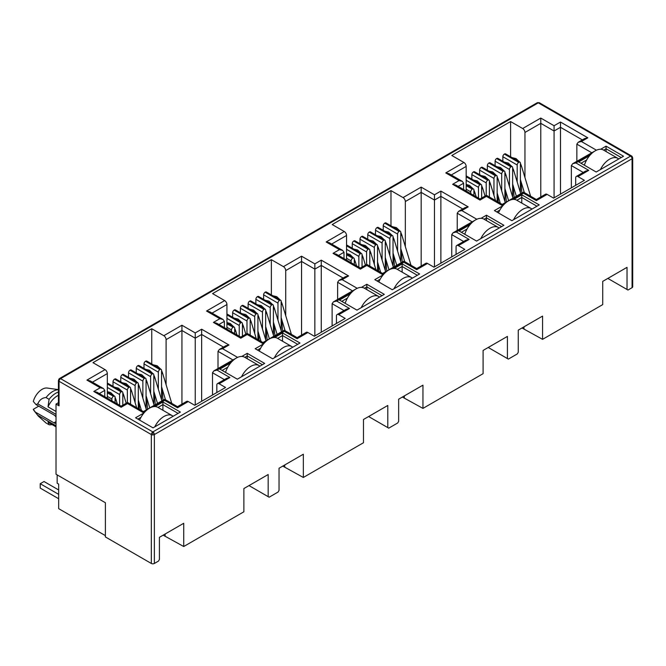 <?xml version="1.0" encoding="UTF-8"?>
<svg xmlns="http://www.w3.org/2000/svg" width="666" height="666" viewBox="0 0 666 666"><rect width="100%" height="100%" fill="white"/><g stroke="black" fill="none" stroke-linecap="round" stroke-linejoin="round"><path stroke-width="1" d="M631.576 155.994L539.352 102.747A2.148 1.24 120 0 0 538.278 102.847L630.552 156.127A2.148 1.24 -60 0 1 631.626 156.019L632.7 157.875A2.148 1.24 180 0 1 632.067 158.758A2.148 1.24 -120 0 0 630.552 156.127L152.847 431.926A2.148 1.24 120 0 0 151.332 434.557L151.332 563.469L105.386 536.938L105.386 502.738L56.019 474.234L56.019 404.079L58.425 402.689M152.847 431.926A2.148 1.24 60 0 1 154.37 434.557A2.148 1.24 180 0 1 152.847 434.915L152.847 431.926L60.573 378.646L538.278 102.847A2.148 1.24 -120 0 0 537.204 102.747L59.499 378.546A2.148 1.24 60 0 1 60.573 378.646A2.148 1.24 120 0 0 59.058 381.277A2.148 1.24 180 0 1 58.425 380.403L58.425 404.961A2.148 1.24 -0 0 0 59.058 405.835L56.019 404.079M56.019 416.966A4.837 2.789 -120 0 0 53.929 414.935L35.989 404.578L37.771 403.854C39.502 399.891 42.258 397.793 46.037 397.569L49.076 399.325L48.019 406.843L56.019 411.455M632.7 157.875L632.7 286.788A2.148 1.24 180 0 1 632.067 287.67L627.971 290.035L607.842 278.413M627.022 289.485L627.022 267.341L602.722 281.377L602.722 304.612L542.565 339.344L542.565 316.1L518.265 330.136L518.265 352.281L517.316 353.921L508.358 359.099L507.409 358.549L507.409 336.405L483.1 350.433L483.1 373.676L422.952 408.4L422.952 385.164L398.651 399.192L398.651 421.337L397.702 422.985L388.736 428.155L387.787 427.605L387.787 405.461L363.486 419.497L363.486 442.732L303.338 477.464L303.338 454.22L279.037 468.256L279.037 490.392L278.088 492.041L269.122 497.211L268.173 496.67L268.173 474.525L243.873 488.553L243.873 511.796L183.724 546.52L183.724 523.285L159.415 537.312L159.415 559.457L158.466 561.097L154.37 563.469A2.148 1.24 180 0 1 151.332 563.469M542.565 339.344L521.986 327.98M523.959 328.596L523.959 326.848M507.409 358.549L488.228 347.477M422.952 408.4L402.372 397.044M404.345 397.66L404.345 395.904M387.787 427.605L368.614 416.533M303.338 477.464L282.759 466.1M284.732 466.716L284.732 464.968M268.173 496.67L249.001 485.597M183.724 546.52L163.145 535.164M165.118 535.78L165.118 534.024M571.353 187.854L571.353 165.576L583.241 172.436M521.861 193.057L520.92 181.294M510.597 156.776L510.597 121.553L522.668 128.521A3.222 1.856 60 0 1 524.95 132.467L524.95 177.539M466.167 191.009L466.167 166.408A3.222 1.856 -120 0 0 463.886 162.462L451.814 155.486L510.597 121.553M451.739 256.91L451.739 234.632L463.628 241.5M402.247 262.113L401.307 250.349M390.975 225.841L390.975 190.609L403.055 197.586A3.222 1.856 60 0 1 405.336 201.532L405.336 246.603M346.553 260.073L346.553 235.464A3.222 1.856 -120 0 0 344.272 231.518L332.192 224.55L390.975 190.609M332.118 325.974L332.118 303.696L344.014 310.556M282.634 331.177L281.693 319.405M271.362 294.896L271.362 259.673L283.441 266.641A3.222 1.856 60 0 1 285.714 270.587L285.714 315.659M226.931 329.129L226.931 304.529A3.222 1.856 -120 0 0 224.658 300.582L212.579 293.606L271.362 259.673M212.504 395.03L212.504 372.752L224.392 379.62M163.02 400.233L162.079 388.469M151.748 363.961L151.748 328.729L163.819 335.697A3.222 1.856 60 0 1 166.1 339.643L166.1 384.723M107.318 398.193L107.318 373.584A3.222 1.856 -120 0 0 105.037 369.638L92.965 362.67L151.748 328.729M241.816 356.443L247.211 353.33L264.677 363.411L237.337 379.195L219.872 369.114L230.811 362.795M600.665 149.259L606.06 146.145L623.526 156.235L596.187 172.019L578.721 161.938L589.651 155.619M513.861 199.384L521.761 194.822L539.227 204.903L511.888 220.687L494.422 210.606L502.847 205.736M575.682 185.348L575.682 177.897A3.222 1.856 60 0 1 576.348 176.423A3.222 1.856 60 0 1 577.963 176.582L584.415 180.311L553.579 198.11L547.127 194.38A3.222 1.856 -120 0 0 545.512 194.222L536.338 199.517L523.509 192.108L502.206 204.404L486.405 195.288L479.986 198.992L455.869 185.065L452.647 184.299L459.065 180.594L462.287 181.36L463.619 183.225L463.619 189.544M456.068 254.412L456.068 246.953A3.222 1.856 60 0 1 456.734 245.479A3.222 1.856 60 0 1 458.341 245.637L464.801 249.367L433.966 267.166L427.505 263.445A3.222 1.856 -120 0 0 425.899 263.278L416.725 268.581L403.887 261.164L382.584 273.468L366.791 264.344L360.373 268.048L336.255 254.129L333.033 253.355L339.452 249.65L342.674 250.424L344.006 252.281L344.006 258.599M394.247 268.44L402.139 263.878L419.613 273.967L392.274 289.752L374.8 279.662L383.233 274.8M481.052 218.323L486.446 215.21L503.912 225.291L476.573 241.075L459.099 230.994L470.038 224.683M336.447 323.468L336.447 316.017A3.222 1.856 60 0 1 337.113 314.535A3.222 1.856 60 0 1 338.728 314.702L345.188 318.423L314.352 336.23L307.892 332.5A3.222 1.856 -120 0 0 306.285 332.342L297.111 337.637L284.274 330.228L262.97 342.524L247.178 333.408L240.759 337.113L216.641 323.185L213.42 322.419L219.83 318.706L223.052 319.48L224.392 321.345L224.392 327.664M274.625 337.495L282.526 332.942L299.991 343.023L272.652 358.808L255.186 348.726L263.619 343.856M361.438 287.379L366.824 284.265L384.299 294.355L356.951 310.14L339.485 300.05L350.424 293.739M216.833 392.532L216.833 385.073A3.222 1.856 60 0 1 217.499 383.599A3.222 1.856 60 0 1 219.114 383.758L225.566 387.487L194.738 405.286L188.278 401.556A3.222 1.856 -120 0 0 186.663 401.398L177.497 406.693L164.66 399.284L143.356 411.588L127.556 402.464L121.137 406.168L97.02 392.249L93.798 391.475L100.216 387.77L103.438 388.536L104.778 390.401L104.778 396.72M155.011 406.56L162.912 401.998L180.378 412.079L153.038 427.872L135.573 417.782L143.998 412.92M547.127 194.38L536.338 200.608C536.338 199.192 536.338 199.192 536.338 200.608C536.338 199.192 536.338 199.192 536.338 200.608L523.509 193.198C523.509 191.775 523.509 191.775 523.509 193.198L512.712 199.434M576.348 176.423L585.522 171.12L588.744 170.354L577.963 176.582M590.809 154.346L575.907 162.945L572.685 163.711L571.353 165.576M105.386 535.622L58.675 508.658L58.675 484.107L57.159 483.225L57.159 474.9M522.668 128.521L540.784 118.065L540.784 196.953M502.847 161.255L502.847 156.718L517.199 165.001L517.199 182.018M517.199 165.001A2.148 1.24 -60 0 1 518.722 162.371L518.872 162.288A2.148 1.24 -60 0 1 519.946 162.179L505.594 153.888A2.148 1.24 120 0 0 504.52 153.996L504.37 154.087A2.148 1.24 120 0 0 502.847 156.718M466.167 180.261L478.471 187.362A2.148 1.24 -60 0 1 479.986 184.732L480.136 184.649A2.148 1.24 -60 0 1 481.21 184.54L466.858 176.257A2.148 1.24 120 0 0 466.167 176.199M471.861 179.146L471.861 174.609L486.213 182.892L486.213 195.396M486.213 182.892A2.148 1.24 -60 0 1 487.737 180.261L487.887 180.178A2.148 1.24 -60 0 1 488.961 180.07L474.608 171.778A2.148 1.24 120 0 0 473.534 171.886L473.384 171.978A2.148 1.24 120 0 0 471.861 174.609M479.612 174.667L479.612 170.138L493.964 178.421L493.964 195.429M493.964 178.421A2.148 1.24 -60 0 1 495.479 175.791L495.637 175.699A2.148 1.24 -60 0 1 496.711 175.599L482.351 167.308A2.148 1.24 120 0 0 481.277 167.416L481.127 167.499A2.148 1.24 120 0 0 479.612 170.138M487.354 170.196L487.354 165.659L501.706 173.951L501.706 190.959M501.706 173.951A2.148 1.24 -60 0 1 503.23 171.32L503.379 171.229A2.148 1.24 -60 0 1 504.453 171.12L490.101 162.837A2.148 1.24 120 0 0 489.027 162.945L488.877 163.028A2.148 1.24 120 0 0 487.354 165.659M495.104 165.726L495.104 161.189L509.457 169.48L509.457 186.488M509.457 169.48A2.148 1.24 -60 0 1 510.972 166.841L511.13 166.758A2.148 1.24 -60 0 1 512.204 166.65L497.843 158.366A2.148 1.24 120 0 0 496.769 158.475L496.62 158.558A2.148 1.24 120 0 0 495.104 161.189M427.505 263.445L416.725 269.663C416.725 268.248 416.725 268.248 416.725 269.663C416.725 268.248 416.725 268.248 416.725 269.663L403.887 262.254C403.887 260.839 403.887 260.839 403.887 262.254L393.09 268.49M456.734 245.479L465.909 240.185L469.13 239.41L458.341 245.637M471.187 223.401L456.293 232.001L453.071 232.775L451.739 234.632M403.055 197.586L421.17 187.121L421.17 266.009M383.233 230.311L383.233 225.774L397.585 234.066L397.585 251.074M397.585 234.066A2.148 1.24 -60 0 1 399.109 231.435L399.259 231.343A2.148 1.24 -60 0 1 400.333 231.235L385.98 222.952A2.148 1.24 120 0 0 384.906 223.06L384.748 223.143A2.148 1.24 120 0 0 383.233 225.774M346.553 249.325L358.857 256.427A2.148 1.24 -60 0 1 360.373 253.796L360.522 253.704A2.148 1.24 -60 0 1 361.596 253.604L347.244 245.313A2.148 1.24 120 0 0 346.553 245.255M352.247 248.202L352.247 243.664L366.6 251.956L366.6 264.452M366.6 251.956A2.148 1.24 -60 0 1 368.115 249.325L368.273 249.234A2.148 1.24 -60 0 1 369.347 249.126L354.995 240.842A2.148 1.24 120 0 0 353.921 240.95L353.763 241.034A2.148 1.24 120 0 0 352.247 243.664M359.99 243.731L359.99 239.194L374.35 247.477L374.35 264.494M374.35 247.477A2.148 1.24 -60 0 1 375.865 244.847L376.015 244.763A2.148 1.24 -60 0 1 377.089 244.655L362.737 236.372A2.148 1.24 120 0 0 361.663 236.472L361.513 236.563A2.148 1.24 120 0 0 359.99 239.194M367.74 239.252L367.74 234.723L382.093 243.007L382.093 260.015M382.093 243.007A2.148 1.24 -60 0 1 383.616 240.376L383.766 240.293A2.148 1.24 -60 0 1 384.84 240.185L370.487 231.893A2.148 1.24 120 0 0 369.414 232.001L369.255 232.093A2.148 1.24 120 0 0 367.74 234.723M375.482 234.782L375.482 230.245L389.843 238.536L389.843 255.544M389.843 238.536A2.148 1.24 -60 0 1 391.358 235.906L391.508 235.814A2.148 1.24 -60 0 1 392.582 235.714L378.23 227.422A2.148 1.24 120 0 0 377.156 227.531L377.006 227.614A2.148 1.24 120 0 0 375.482 230.245M307.892 332.5L297.111 338.728C297.111 337.304 297.111 337.304 297.111 338.728C297.111 337.304 297.111 337.304 297.111 338.728L284.274 331.318C284.274 329.895 284.274 329.895 284.274 331.318L273.476 337.545M337.113 314.535L346.287 309.24L349.508 308.475L338.728 314.702M351.573 292.457L336.68 301.065L333.458 301.831L332.118 303.696M283.441 266.641L301.548 256.185L301.548 335.073M263.619 299.367L263.619 294.838L277.972 303.122L277.972 320.13M277.972 303.122A2.148 1.24 -60 0 1 279.487 300.491L279.645 300.408A2.148 1.24 -60 0 1 280.719 300.299L266.358 292.008A2.148 1.24 120 0 0 265.284 292.116L265.135 292.207A2.148 1.24 120 0 0 263.619 294.838M226.931 318.381L239.236 325.483A2.148 1.24 -60 0 1 240.759 322.852L240.909 322.769A2.148 1.24 -60 0 1 241.983 322.66L227.63 314.377A2.148 1.24 120 0 0 226.931 314.319M232.634 317.257L232.634 312.729L246.986 321.012L246.986 333.516M246.986 321.012A2.148 1.24 -60 0 1 248.501 318.381L248.651 318.298A2.148 1.24 -60 0 1 249.733 318.19L235.373 309.898A2.148 1.24 120 0 0 234.299 310.006L234.149 310.098A2.148 1.24 120 0 0 232.634 312.729M240.376 312.787L240.376 308.25L254.728 316.541L254.728 333.549M254.728 316.541A2.148 1.24 -60 0 1 256.252 313.911L256.402 313.819A2.148 1.24 -60 0 1 257.476 313.711L243.123 305.428A2.148 1.24 120 0 0 242.049 305.536L241.9 305.619A2.148 1.24 120 0 0 240.376 308.25M248.127 308.316L248.127 303.779L262.479 312.071L262.479 329.079M262.479 312.071A2.148 1.24 -60 0 1 263.994 309.44L264.152 309.349A2.148 1.24 -60 0 1 265.226 309.24L250.866 300.957A2.148 1.24 120 0 0 249.792 301.065L249.642 301.149A2.148 1.24 120 0 0 248.127 303.779M255.869 303.846L255.869 299.309L270.221 307.592L270.221 324.608M270.221 307.592A2.148 1.24 -60 0 1 271.745 304.961L271.895 304.878A2.148 1.24 -60 0 1 272.968 304.77L258.616 296.487A2.148 1.24 120 0 0 257.542 296.586L257.392 296.678A2.148 1.24 120 0 0 255.869 299.309M188.278 401.556L177.497 407.783C177.497 406.368 177.497 406.368 177.497 407.783C177.497 406.368 177.497 406.368 177.497 407.783L164.66 400.374C164.66 398.959 164.66 398.959 164.66 400.374L153.863 406.61M217.499 383.599L226.673 378.305L229.895 377.53L219.114 383.758M231.959 361.521L217.058 370.121L213.836 370.895L212.504 372.752M163.819 335.697L181.935 325.241L181.935 404.129M143.998 368.431L143.998 363.894L158.358 372.186L158.358 389.194M158.358 372.186A2.148 1.24 -60 0 1 159.873 369.555L160.023 369.464A2.148 1.24 -60 0 1 161.097 369.355L146.745 361.072A2.148 1.24 120 0 0 145.671 361.18L145.521 361.263A2.148 1.24 120 0 0 143.998 363.894M107.318 387.437L119.622 394.547A2.148 1.24 -60 0 1 121.137 391.916L121.295 391.824A2.148 1.24 -60 0 1 122.369 391.716L108.017 383.433A2.148 1.24 120 0 0 107.318 383.375M113.012 386.322L113.012 381.785L127.373 390.068L127.373 402.572M127.373 390.068A2.148 1.24 -60 0 1 128.888 387.437L129.037 387.354A2.148 1.24 -60 0 1 130.111 387.246L115.759 378.962A2.148 1.24 120 0 0 114.685 379.062L114.535 379.154A2.148 1.24 120 0 0 113.012 381.785M120.762 381.851L120.762 377.314L135.115 385.597L135.115 402.614M135.115 385.597A2.148 1.24 -60 0 1 136.638 382.967L136.788 382.883A2.148 1.24 -60 0 1 137.862 382.775L123.51 374.483A2.148 1.24 120 0 0 122.436 374.592L122.278 374.683A2.148 1.24 120 0 0 120.762 377.314M128.505 377.372L128.505 372.843L142.865 381.127L142.865 398.135M142.865 381.127A2.148 1.24 -60 0 1 144.38 378.496L144.53 378.405A2.148 1.24 -60 0 1 145.604 378.305L131.252 370.013A2.148 1.24 120 0 0 130.178 370.121L130.028 370.213A2.148 1.24 120 0 0 128.505 372.843M136.255 372.902L136.255 368.365L150.608 376.656L150.608 393.664M150.608 376.656A2.148 1.24 -60 0 1 152.131 374.026L152.281 373.934A2.148 1.24 -60 0 1 153.355 373.826L139.003 365.542A2.148 1.24 120 0 0 137.929 365.651L137.77 365.734A2.148 1.24 120 0 0 136.255 368.365M247.211 353.33L247.211 355.96L262.404 364.727M222.153 370.429L227.797 367.166M244.838 357.334L247.211 355.96L247.211 358.699M606.06 146.145L606.06 148.776L621.245 157.551M580.993 163.253L586.646 159.99M603.679 150.15L606.06 148.776L606.06 151.523M521.761 194.822L521.761 197.452L536.946 206.219M496.694 211.921L499.841 210.106M516.874 200.266L521.761 197.452L521.761 203.088M594.938 150.999L572.685 163.711M540.784 118.065L554.07 125.741L560.489 122.036L587.828 137.82L581.418 141.525L578.196 142.291L576.856 144.156L591.708 152.73M587.828 137.82L584.606 138.586L578.196 142.291M560.489 122.036L560.489 194.122M554.07 125.741L554.07 197.827M459.065 180.594L445.77 172.919L448.992 173.684L462.287 181.36M503.995 204.462L502.206 205.494C502.206 204.079 502.206 204.079 502.206 205.494C502.206 204.079 502.206 204.079 502.206 205.494L486.405 196.378C486.405 194.955 486.405 194.955 486.405 196.378L479.986 200.083C479.986 198.659 479.986 198.659 479.986 200.083C479.986 198.659 479.986 198.659 479.986 200.083L452.647 184.299M475.324 220.055L453.071 232.775M421.17 187.121L434.457 194.797L440.875 191.092L468.215 206.876L461.796 210.581L458.574 211.355L457.242 213.212L472.094 221.786M468.215 206.876L464.993 207.65L458.574 211.355M440.875 191.092L440.875 263.178M434.457 194.797L434.457 266.883M339.452 249.65L326.157 241.974L329.379 242.749L342.674 250.424M384.382 273.518L382.584 274.559C382.584 273.135 382.584 273.135 382.584 274.559C382.584 273.135 382.584 273.135 382.584 274.559L366.791 265.434C366.791 264.019 366.791 264.019 366.791 265.434L360.373 269.139C360.373 267.724 360.373 267.724 360.373 269.139C360.373 267.724 360.373 267.724 360.373 269.139L333.033 253.355M402.139 263.878L402.139 266.508L417.332 275.283M377.081 280.977L380.219 279.162M397.261 269.33L402.139 266.508L402.139 272.144M486.446 215.21L486.446 217.84L501.631 226.606M461.38 232.309L467.033 229.046M484.065 219.214L486.446 217.84L486.446 220.588M355.702 289.111L333.458 301.831M301.548 256.185L314.843 263.861L321.262 260.148L348.601 275.94L342.182 279.645L338.961 280.411L337.629 282.276L352.481 290.851M348.601 275.94L345.379 276.706L338.961 280.411M321.262 260.148L321.262 332.242M314.843 263.861L314.843 335.947M219.83 318.706L206.543 311.039L209.765 311.805L223.052 319.48M264.768 342.582L262.97 343.614C262.97 342.199 262.97 342.199 262.97 343.614C262.97 342.199 262.97 342.199 262.97 343.614L247.178 334.499C247.178 333.075 247.178 333.075 247.178 334.499L240.759 338.203C240.759 336.78 240.759 336.78 240.759 338.203C240.759 336.78 240.759 336.78 240.759 338.203L213.42 322.419M282.526 332.942L282.526 335.572L297.719 344.339M257.467 350.041L260.606 348.226M277.647 338.386L282.526 335.572L282.526 341.208M366.824 284.265L366.824 286.896L382.018 295.671M341.766 301.365L347.411 298.11M364.452 288.27L366.824 286.896L366.824 289.643M236.089 358.175L213.836 370.895M181.935 325.241L195.23 332.917L201.648 329.212L228.987 344.996L222.569 348.701L219.347 349.475L218.007 351.332L232.867 359.906M228.987 344.996L225.766 345.771L219.347 349.475M201.648 329.212L201.648 401.298M195.23 332.917L195.23 405.003M100.216 387.77L86.93 380.095L90.151 380.869L103.438 388.536M145.155 411.638L143.356 412.679C143.356 411.255 143.356 411.255 143.356 412.679C143.356 411.255 143.356 411.255 143.356 412.679L127.556 403.554C127.556 402.139 127.556 402.139 127.556 403.554L121.137 407.259C121.137 405.844 121.137 405.844 121.137 407.259C121.137 405.844 121.137 405.844 121.137 407.259L93.798 391.475M162.912 401.998L162.912 404.628L178.105 413.395M137.845 419.097L140.992 417.282M158.025 407.45L162.912 404.628L162.912 410.264M576.856 161.305L576.856 144.156M107.318 396.387L111.88 399.017L111.88 400.824M122.81 405.203L122.81 392.707A2.148 1.24 -60 0 0 122.369 391.716M138.303 408.666L138.303 383.758A2.148 1.24 -60 0 0 137.862 382.775M139.427 409.315L138.836 401.889M153.796 404.187L153.796 374.816A2.148 1.24 -60 0 0 153.355 373.826M155.27 404.703L154.329 392.94M226.931 327.322L231.493 329.961L231.493 331.76M242.424 336.147L242.424 323.643A2.148 1.24 -60 0 0 241.983 322.66M257.917 339.61L257.917 314.702A2.148 1.24 -60 0 0 257.476 313.711M259.049 340.259L258.45 332.825M273.41 335.123L273.41 305.752A2.148 1.24 -60 0 0 272.968 304.77M274.883 335.647L273.942 323.884M346.553 258.266L351.107 260.897L351.107 262.704M362.046 267.083L362.046 254.587A2.148 1.24 -60 0 0 361.596 253.604M377.539 270.554L377.539 245.637A2.148 1.24 -60 0 0 377.089 244.655M378.663 271.204L378.063 263.769M393.032 266.067L393.032 236.696A2.148 1.24 -60 0 0 392.582 235.714M394.505 266.583L393.556 254.82M466.167 189.211L470.72 191.841L470.72 193.639M481.66 198.027L481.66 185.523A2.148 1.24 -60 0 0 481.21 184.54M497.152 201.49L497.152 176.582A2.148 1.24 -60 0 0 496.711 175.599M498.276 202.139L497.685 194.705M512.645 197.003L512.645 167.632A2.148 1.24 -60 0 0 512.204 166.65M514.119 197.527L513.178 185.764M520.387 192.532L520.387 163.162A2.148 1.24 -60 0 0 519.946 162.179M506.368 201.998L505.427 190.235M504.895 201.473L504.895 172.111A2.148 1.24 -60 0 0 504.453 171.12M489.402 197.019L489.402 181.052A2.148 1.24 -60 0 0 488.961 180.07M478.471 187.362L478.471 198.118M473.909 195.488L473.909 189.993A2.148 1.24 -60 0 0 473.468 189.011A2.148 1.24 -60 0 0 472.394 189.119L466.167 185.697M457.242 230.361L457.242 213.212M400.774 261.588L400.774 232.226A2.148 1.24 -60 0 0 400.333 231.235M386.755 271.062L385.814 259.29M385.281 270.538L385.281 241.167A2.148 1.24 -60 0 0 384.84 240.185M369.788 266.075L369.788 250.108A2.148 1.24 -60 0 0 369.347 249.126M358.857 256.427L358.857 267.174M354.295 264.544L354.295 259.057A2.148 1.24 -60 0 0 353.854 258.075A2.148 1.24 -60 0 0 352.78 258.183L346.553 254.762M337.629 299.425L337.629 282.276M281.16 330.652L281.16 301.282A2.148 1.24 -60 0 0 280.719 300.299M267.141 340.118L266.2 328.355M265.667 339.593L265.667 310.223A2.148 1.24 -60 0 0 265.226 309.24M250.175 335.14L250.175 319.172A2.148 1.24 -60 0 0 249.733 318.19M239.236 325.483L239.236 336.23M234.682 333.599L234.682 328.113A2.148 1.24 -60 0 0 234.232 327.131A2.148 1.24 -60 0 0 233.158 327.239L226.931 323.818M218.007 368.481L218.007 351.332M161.547 399.708L161.547 370.338A2.148 1.24 -60 0 0 161.097 369.355M147.527 409.182L146.578 397.411M146.054 408.658L146.054 379.287A2.148 1.24 -60 0 0 145.604 378.305M130.561 404.195L130.561 388.228A2.148 1.24 -60 0 0 130.111 387.246M119.622 394.547L119.622 405.294M115.068 402.664L115.068 397.177A2.148 1.24 -60 0 0 114.619 396.195A2.148 1.24 -60 0 0 113.545 396.295L107.318 392.882M56.019 426.573L48.019 421.953A16.109 9.299 120 0 0 49.292 422.968L56.019 426.848M58.425 395.296A16.109 9.299 120 0 0 48.019 406.843M111.88 399.017A2.148 1.24 -60 0 1 113.395 396.387M231.493 329.961A2.148 1.24 -60 0 1 233.008 327.322M351.107 260.897A2.148 1.24 -60 0 1 352.622 258.266M470.72 191.841A2.148 1.24 -60 0 1 472.244 189.211M48.019 421.953L49.076 424.741A18.257 10.539 120 0 0 52.065 424.567M58.425 392.033A18.257 10.539 120 0 0 49.076 399.325M49.076 424.741L46.037 422.993L38.303 416.075L33.3 409.307A13.428 7.751 120 0 0 34.091 410.689L38.303 416.075M58.425 389.718A18.257 10.539 120 0 0 46.037 397.569M58.425 389.618L47.169 388.045A13.428 7.751 120 0 0 33.3 401.415L35.989 404.578M38.736 406.16L33.3 409.307M56.019 421.62L53.929 422.827L35.989 412.47M56.019 425.782L37.771 415.251M37.771 403.854L56.019 414.385M53.929 422.827A4.837 2.789 -120 0 0 56.019 423.21M600.407 169.58A16.65 9.615 -60 0 1 609.59 159.191A16.65 9.615 -60 0 1 617.915 158.366L603.488 150.041A16.65 9.615 120 0 0 595.163 150.866A16.65 9.615 120 0 0 584.382 165.21M617.915 158.366A16.65 9.615 -60 0 1 618.772 158.983M513.603 219.697A16.65 9.615 -60 0 1 522.785 209.307A16.65 9.615 -60 0 1 531.11 208.483L516.674 200.158A16.65 9.615 120 0 0 508.358 200.982A16.65 9.615 120 0 0 498.451 212.937M531.11 208.483A16.65 9.615 -60 0 1 531.967 209.099M393.989 288.761A16.65 9.615 -60 0 1 403.171 278.371A16.65 9.615 -60 0 1 411.488 277.547L397.061 269.214A16.65 9.615 120 0 0 388.736 270.038A16.65 9.615 120 0 0 378.837 281.993M411.488 277.547A16.65 9.615 -60 0 1 412.354 278.155M274.367 357.817A16.65 9.615 -60 0 1 283.55 347.427A16.65 9.615 -60 0 1 291.875 346.603L277.447 338.278A16.65 9.615 120 0 0 269.122 339.102A16.65 9.615 120 0 0 259.224 351.057M291.875 346.603A16.65 9.615 -60 0 1 292.732 347.219M154.753 426.873A16.65 9.615 -60 0 1 163.936 416.491A16.65 9.615 -60 0 1 172.261 415.667L157.834 407.334A16.65 9.615 120 0 0 149.509 408.158A16.65 9.615 120 0 0 139.61 420.113M172.261 415.667A16.65 9.615 -60 0 1 173.118 416.275M58.675 489.976L44.014 481.518L40.218 483.707L58.675 494.363M58.675 498.751L40.218 488.095L40.218 483.707M480.794 238.644A16.65 9.615 -60 0 1 489.976 228.255A16.65 9.615 -60 0 1 498.301 227.431L483.866 219.097A16.65 9.615 120 0 0 475.549 219.922A16.65 9.615 120 0 0 464.768 234.265M498.301 227.431A16.65 9.615 -60 0 1 499.159 228.038M361.18 307.7A16.65 9.615 -60 0 1 370.363 297.311A16.65 9.615 -60 0 1 378.679 296.487L364.252 288.153A16.65 9.615 120 0 0 355.927 288.977A16.65 9.615 120 0 0 345.155 303.321M378.679 296.487A16.65 9.615 -60 0 1 379.545 297.094M241.558 376.756A16.65 9.615 -60 0 1 250.741 366.375A16.65 9.615 -60 0 1 259.066 365.551L244.638 357.217A16.65 9.615 120 0 0 236.313 358.042A16.65 9.615 120 0 0 225.541 372.386M259.066 365.551A16.65 9.615 -60 0 1 259.923 366.158M631.626 156.019A2.148 1.757 120 0 1 632.067 158.758L154.37 434.557L154.37 563.469M152.847 434.915A2.148 1.24 180 0 1 151.332 434.557L59.058 381.277A2.148 1.757 60 0 1 59.499 378.546L58.425 380.403M632.067 287.67L632.067 158.758M59.058 405.835L59.058 381.277M445.77 172.919L463.886 162.462M581.418 141.525L596.445 150.2M575.907 162.945L588.744 170.354M326.157 241.974L344.272 231.518M461.796 210.581L476.831 219.264M456.293 232.001L469.13 239.41M206.543 311.039L224.658 300.582M342.182 279.645L357.217 288.32M336.68 301.065L349.508 308.475M86.93 380.095L105.037 369.638M222.569 348.701L237.595 357.384M217.058 370.121L229.895 377.53M524.95 132.467L540.784 123.327L554.07 131.002L560.489 127.298L582.334 139.902M451.273 175L466.167 166.408M405.336 201.532L421.17 192.382L434.457 200.058L440.875 196.353L462.712 208.966M331.66 244.064L346.553 235.464M285.714 270.587L301.548 261.447L314.843 269.122L321.262 265.418L343.098 278.022M212.046 313.12L226.931 304.529M166.1 339.643L181.935 330.502L195.23 338.178L201.648 334.474L223.485 347.086M92.424 382.184L107.318 373.584M458.15 186.38L463.619 183.225M338.536 255.444L344.006 252.281M218.914 324.5L224.392 321.345M99.301 393.564L104.778 390.401M107.318 383.758L121.295 391.824M128.888 387.437L114.535 379.154M122.436 374.592L136.788 382.883M144.38 378.496L130.028 370.213M137.929 365.651L152.281 373.934M159.873 369.555L145.521 361.263M226.931 314.702L240.909 322.769M248.501 318.381L234.149 310.098M242.049 305.536L256.402 313.819M263.994 309.44L249.642 301.149M257.542 296.586L271.895 304.878M279.487 300.491L265.135 292.207M346.553 245.637L360.522 253.704M368.115 249.325L353.763 241.034M361.663 236.472L376.015 244.763M383.616 240.376L369.255 232.093M377.156 227.531L391.508 235.814M399.109 231.435L384.748 223.143M466.167 176.582L480.136 184.649M487.737 180.261L473.384 171.978M481.277 167.416L495.637 175.699M503.23 171.32L488.877 163.028M496.769 158.475L511.13 166.758M518.722 162.371L504.37 154.087M504.52 153.996L518.872 162.288M510.972 166.841L496.62 158.558M489.027 162.945L503.379 171.229M495.479 175.791L481.127 167.499M473.534 171.886L487.887 180.178M479.986 184.732L466.167 176.756M466.167 185.523L472.394 189.119M384.906 223.06L399.259 231.343M391.358 235.906L377.006 227.614M369.414 232.001L383.766 240.293M375.865 244.847L361.513 236.563M353.921 240.95L368.273 249.234M360.373 253.796L346.553 245.812M346.553 254.587L352.78 258.183M265.284 292.116L279.645 300.408M271.745 304.961L257.392 296.678M249.792 301.065L264.152 309.349M256.252 313.911L241.9 305.619M234.299 310.006L248.651 318.298M240.759 322.852L226.931 314.876M226.931 323.643L233.158 327.239M145.671 361.18L160.023 369.464M152.131 374.026L137.77 365.734M130.178 370.121L144.53 378.405M136.638 382.967L122.278 374.683M114.685 379.062L129.037 387.354M121.137 391.916L107.318 383.932M107.318 392.707L113.545 396.295M512.645 167.807L513.586 170.08A2.473 0.758 163.1 0 1 512.828 170.937A2.473 0.758 163.1 0 1 512.645 171.037M504.895 172.278L505.835 174.55A2.473 0.758 163.1 0 1 505.078 175.408A2.473 0.758 163.1 0 1 504.895 175.508M497.152 176.748L498.093 179.029A2.473 0.758 163.1 0 1 497.335 179.887A2.473 0.758 163.1 0 1 497.152 179.987M489.402 181.227L490.343 183.5A2.473 0.758 163.1 0 1 489.585 184.357A2.473 0.758 163.1 0 1 489.402 184.457M481.66 185.697L482.6 187.97A2.473 0.758 163.1 0 1 481.843 188.828A2.473 0.758 163.1 0 1 481.66 188.928M473.909 190.168L474.85 192.441A2.473 0.758 163.1 0 1 474.092 193.298A2.473 0.758 163.1 0 1 473.909 193.398M520.387 163.337L521.328 165.609A2.473 0.758 163.1 0 1 520.571 166.467A2.473 0.758 163.1 0 1 520.387 166.567M393.032 236.863L393.964 239.144A2.473 0.758 163.1 0 1 393.215 240.001A2.473 0.758 163.1 0 1 393.032 240.101M385.281 241.342L386.222 243.614A2.473 0.758 163.1 0 1 385.464 244.472A2.473 0.758 163.1 0 1 385.281 244.572M377.539 245.812L378.471 248.085A2.473 0.758 163.1 0 1 377.722 248.942A2.473 0.758 163.1 0 1 377.539 249.042M369.788 250.283L370.729 252.556A2.473 0.758 163.1 0 1 369.971 253.413A2.473 0.758 163.1 0 1 369.788 253.513M362.046 254.753L362.978 257.034A2.473 0.758 163.1 0 1 362.229 257.892A2.473 0.758 163.1 0 1 362.046 257.992M354.295 259.232L355.236 261.505A2.473 0.758 163.1 0 1 354.478 262.362A2.473 0.758 163.1 0 1 354.295 262.462M400.774 232.392L401.715 234.665A2.473 0.758 163.1 0 1 400.957 235.523A2.473 0.758 163.1 0 1 400.774 235.622M273.41 305.927L274.35 308.2A2.473 0.758 163.1 0 1 273.593 309.057A2.473 0.758 163.1 0 1 273.41 309.157M265.667 310.398L266.608 312.67A2.473 0.758 163.1 0 1 265.851 313.528A2.473 0.758 163.1 0 1 265.667 313.628M257.917 314.868L258.858 317.149A2.473 0.758 163.1 0 1 258.1 318.007A2.473 0.758 163.1 0 1 257.917 318.107M250.175 319.339L251.115 321.62A2.473 0.758 163.1 0 1 250.358 322.477A2.473 0.758 163.1 0 1 250.175 322.577M242.424 323.818L243.365 326.09A2.473 0.758 163.1 0 1 242.607 326.948A2.473 0.758 163.1 0 1 242.424 327.048M234.682 328.288L235.622 330.561A2.473 0.758 163.1 0 1 234.865 331.418A2.473 0.758 163.1 0 1 234.682 331.518M281.16 301.457L282.101 303.729A2.473 0.758 163.1 0 1 281.343 304.587A2.473 0.758 163.1 0 1 281.16 304.687M153.796 374.983L154.737 377.264A2.473 0.758 163.1 0 1 153.979 378.122A2.473 0.758 163.1 0 1 153.796 378.221M146.054 379.454L146.986 381.735A2.473 0.758 163.1 0 1 146.237 382.592A2.473 0.758 163.1 0 1 146.054 382.692M138.303 383.932L139.244 386.205A2.473 0.758 163.1 0 1 138.486 387.063A2.473 0.758 163.1 0 1 138.303 387.162M130.561 388.403L131.493 390.676A2.473 0.758 163.1 0 1 130.744 391.533A2.473 0.758 163.1 0 1 130.561 391.633M122.81 392.873L123.751 395.146A2.473 0.758 163.1 0 1 122.994 396.004A2.473 0.758 163.1 0 1 122.81 396.103M115.068 397.344L116.001 399.625A2.473 0.758 163.1 0 1 115.251 400.482A2.473 0.758 163.1 0 1 115.068 400.582M161.547 370.512L162.479 372.785A2.473 0.758 163.1 0 1 161.73 373.643A2.473 0.758 163.1 0 1 161.547 373.743M539.352 102.747L537.204 102.747M466.167 184.798L473.468 189.011M346.553 253.854L353.854 258.075M226.931 322.918L234.232 327.131M107.318 391.974L114.619 396.195M504.353 162.121L508.258 163.028L511.813 166.425M512.645 184.016L516.35 196.237M513.586 170.08L520.745 193.698M496.603 166.592L500.516 167.507L504.062 170.896M504.895 188.486L508.608 200.707M505.835 174.55L513.003 198.177M488.861 171.062L492.765 171.978L496.32 175.374M497.152 192.957L500.291 203.305M498.093 179.029L505.253 202.647M481.11 175.533L485.023 176.448L488.569 179.845M490.343 183.5L495.512 200.541M473.368 180.011L477.272 180.919L480.827 184.316M482.6 187.97L485.056 196.07M466.167 184.44L469.53 185.398L473.076 188.786M474.85 192.441L476.165 196.786M512.096 157.651L516.008 158.558L519.555 161.955M520.387 179.537L524.35 192.599M521.328 165.609L530.611 196.212M384.732 231.177L388.644 232.093L392.199 235.489M393.032 253.072L396.736 265.293M393.964 239.144L401.132 262.762M376.989 235.647L380.902 236.563L384.449 239.96M385.281 257.542L388.994 269.772M386.222 243.614L393.381 267.233M369.239 240.126L373.151 241.034L376.706 244.43M377.539 262.013L380.677 272.361M378.471 248.085L385.639 271.703M361.496 244.597L365.401 245.513L368.956 248.901M370.729 252.556L375.899 269.605M353.746 249.067L357.659 249.983L361.213 253.38M362.978 257.034L365.434 265.126M346.553 253.505L349.908 254.454L353.463 257.85M355.236 261.505L356.551 265.842M392.482 226.706L396.395 227.622L399.941 231.01M400.774 248.601L404.737 261.655M401.715 234.665L410.997 265.268M265.118 300.241L269.031 301.149L272.577 304.545M273.41 322.128L277.123 334.357M274.35 308.2L281.518 331.818M257.376 304.712L261.28 305.627L264.835 309.016M265.667 326.606L269.372 338.827M266.608 312.67L273.768 336.288M249.625 309.182L253.538 310.098L257.084 313.495M257.917 331.077L261.055 341.425M258.858 317.149L266.025 340.767M241.883 313.653L245.787 314.568L249.342 317.965M251.115 321.62L256.285 338.661M234.132 318.132L238.045 319.039L241.591 322.436M243.365 326.09L245.821 334.19M226.931 322.56L230.294 323.51L233.849 326.906M235.622 330.561L236.938 334.906M272.869 295.762L276.773 296.678L280.328 300.075M281.16 317.657L285.123 330.711M282.101 303.729L291.375 334.324M145.504 369.297L149.417 370.213L152.964 373.609M153.796 391.192L157.509 403.413M154.737 377.264L161.896 400.882M137.754 373.768L141.667 374.683L145.221 378.08M146.054 395.662L149.758 407.892M146.986 381.735L154.154 405.353M130.012 378.246L133.916 379.154L137.471 382.55M138.303 400.133L141.442 410.481M139.244 386.205L146.403 409.823M122.261 382.717L126.174 383.624L129.728 387.021M131.493 390.676L136.663 407.725M114.519 387.187L118.423 388.103L121.978 391.491M123.751 395.146L126.207 403.246M107.318 391.625L110.681 392.574L114.236 395.97M116.001 399.625L117.324 403.962M153.247 364.826L157.159 365.734L160.714 369.13M161.547 386.721L165.501 399.775M162.479 372.785L171.761 403.388"/></g></svg>
